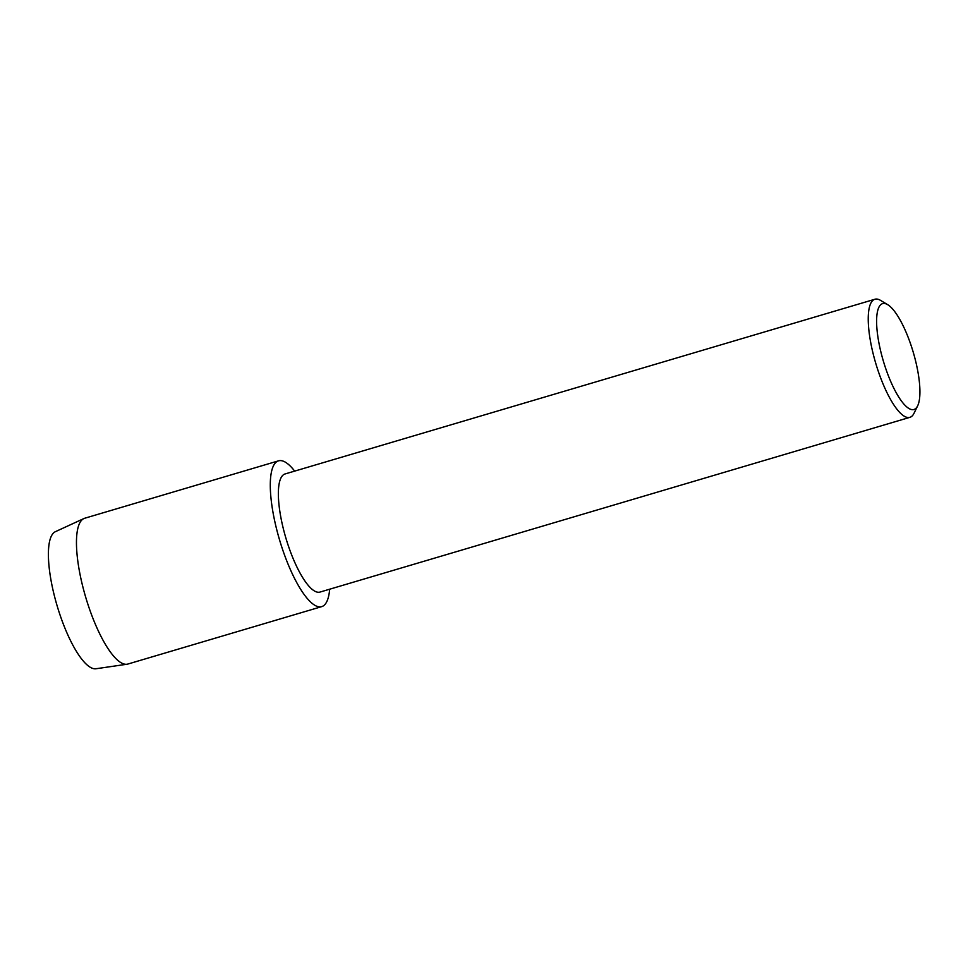 <?xml version="1.0" encoding="UTF-8"?>
<svg xmlns="http://www.w3.org/2000/svg" width="968" height="968" viewBox="0 0 968 968"><rect width="100%" height="100%" fill="white"/><g stroke="black" fill="none" stroke-linecap="round" stroke-linejoin="round"><path stroke-width="1.45" d="M96.776 668.573A71.535 20.195 -106.5 0 1 57.1 605.726A71.535 20.195 -106.5 0 1 56.144 531.396M917.652 405.834L914.022 413.276A61.589 17.388 -106.5 0 1 909.884 417.341L320.021 592.065A61.589 17.388 -106.5 0 1 285.85 537.954A61.589 17.388 -106.5 0 1 285.028 473.969L874.903 299.245A61.589 17.388 -106.5 0 1 880.59 300.407L887.68 304.666A55.2 15.585 -106.5 0 1 913.211 352.134A55.2 15.585 -106.5 0 1 917.652 405.834A55.2 15.585 -106.5 0 1 913.949 409.488A55.2 15.585 -106.5 0 1 883.324 360.979A55.2 15.585 -106.5 0 1 882.586 303.625A55.2 15.585 -106.5 0 1 887.68 304.666M321.703 606.634A76.024 21.465 -106.5 0 0 329.664 589.209A76.024 21.465 -106.5 0 1 321.703 606.634A76.024 21.465 -106.5 0 1 279.534 539.829A76.024 21.465 -106.5 0 1 278.518 460.841A76.024 21.465 -106.5 0 1 294.683 471.113A76.024 21.465 -106.5 0 0 278.518 460.841A76.024 21.465 -106.5 0 0 279.534 539.829A76.024 21.465 -106.5 0 0 321.703 606.634L127.873 664.048A76.024 21.465 -106.5 0 1 127.014 664.23A76.024 21.465 -106.5 0 1 85.704 597.244A76.024 21.465 -106.5 0 1 83.865 518.57A76.024 21.465 -106.5 0 1 84.688 518.255L278.518 460.841M909.884 417.341A61.589 17.388 -106.5 0 1 875.725 363.23A61.589 17.388 -106.5 0 1 874.903 299.245M127.014 664.23L95.977 668.755A71.535 20.195 -106.5 0 1 57.1 605.726A71.535 20.195 -106.5 0 1 55.37 531.686L83.865 518.57"/></g></svg>
